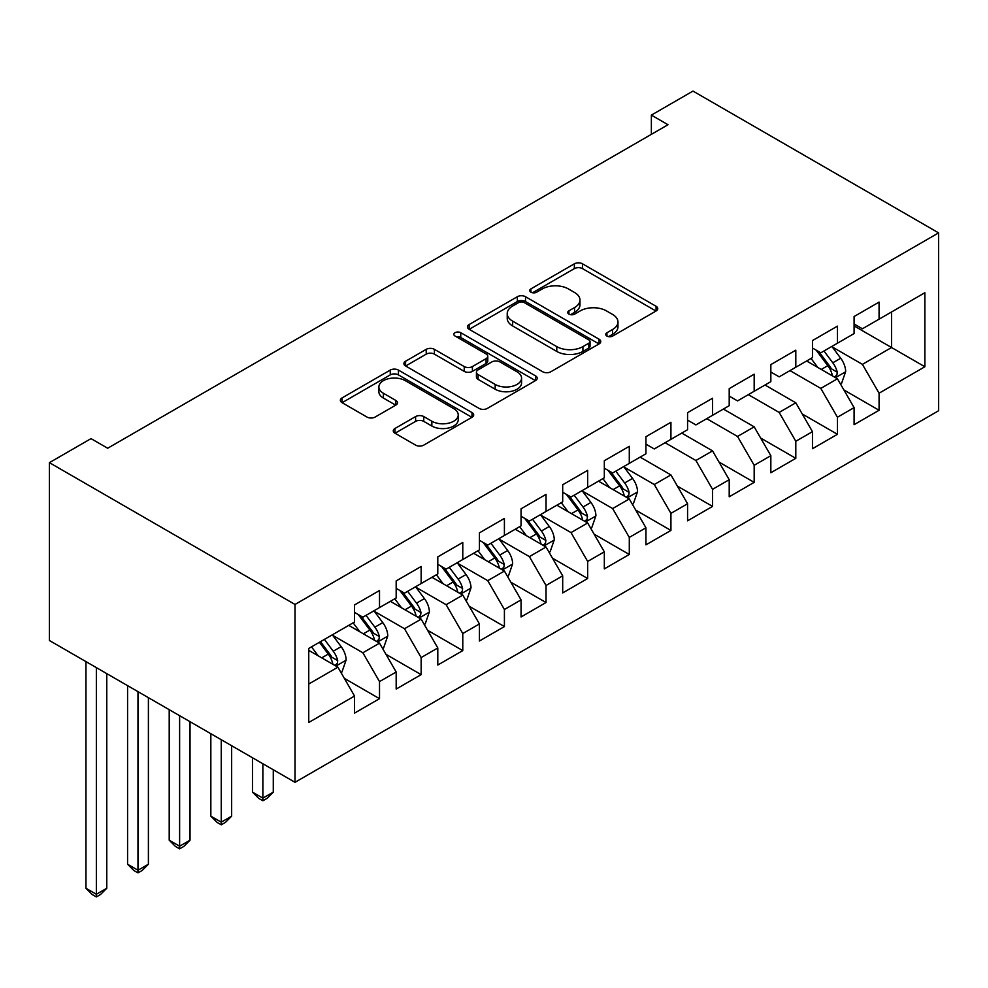 <?xml version="1.0" encoding="UTF-8"?>
<svg xmlns="http://www.w3.org/2000/svg" width="988" height="988" viewBox="0 0 988 988"><rect width="100%" height="100%" fill="white"/><g stroke="black" fill="none" stroke-linecap="round" stroke-linejoin="round"><path stroke-width="1.48" d="M606.928 336.068A4.051 2.334 0 0 0 612.659 336.068L656.069 310.998A5.78 3.335 0 0 0 657.761 308.639A5.78 3.335 0 0 0 656.069 306.28L582.512 263.821A5.78 3.335 0 0 0 574.349 263.821L530.927 288.879A4.051 2.334 0 0 0 529.741 290.534A4.051 2.334 0 0 0 530.927 292.189A4.051 2.334 0 0 0 536.645 292.189L542.264 288.941A18.488 10.67 0 0 1 568.421 288.941L574.547 292.485A18.488 10.67 0 0 1 579.968 300.031A18.488 10.67 0 0 1 574.547 307.577L568.927 310.825A4.051 2.334 0 0 0 567.742 312.467A4.051 2.334 0 0 0 568.927 314.122A4.051 2.334 0 0 0 574.646 314.122L580.265 310.874A18.488 10.67 0 0 1 606.422 310.874L612.548 314.419A18.488 10.67 0 0 1 617.969 321.964A18.488 10.67 0 0 1 612.548 329.523L606.928 332.758A4.051 2.334 0 0 0 605.743 334.413A4.051 2.334 0 0 0 606.928 336.068L606.928 332.758M394.965 428.483A5.78 3.335 0 0 0 393.273 430.842A5.78 3.335 0 0 0 394.965 433.201L415.602 445.119A5.78 3.335 0 0 0 423.766 445.119L471.98 417.282A5.78 3.335 0 0 0 473.684 414.923A5.78 3.335 0 0 0 471.98 412.564L398.436 370.092A5.78 3.335 0 0 0 390.26 370.092L342.046 397.929A5.78 3.335 0 0 0 340.354 400.288A5.78 3.335 0 0 0 342.046 402.647L366.968 417.047A5.78 3.335 0 0 0 375.144 417.047L395.78 405.129A5.78 3.335 0 0 0 397.472 402.771A5.78 3.335 0 0 0 395.78 400.412L383.418 393.273A15.462 8.929 0 0 1 378.886 386.963A15.462 8.929 0 0 1 388.432 378.713A15.462 8.929 0 0 1 405.278 380.652L453.702 408.612A15.462 8.929 0 0 1 458.222 414.923A15.462 8.929 0 0 1 448.688 423.16A15.462 8.929 0 0 1 431.842 421.234L423.766 416.566A5.78 3.335 0 0 0 415.602 416.566L394.965 428.483L394.965 433.201M49.4 462.656L295.017 604.458L295.017 782.311L49.4 640.508L49.4 462.656L91.032 438.623L107.68 448.231L668.012 124.735L651.364 115.114L651.364 134.343M651.364 115.114L692.983 91.081L938.6 232.884L295.017 604.458M542.671 371.747A5.78 3.335 0 0 0 550.847 371.747L599.061 343.91A5.78 3.335 0 0 0 600.753 341.552A5.78 3.335 0 0 0 599.061 339.193L525.517 296.721A5.78 3.335 0 0 0 517.341 296.721L469.127 324.558A5.78 3.335 0 0 0 467.435 326.917A5.78 3.335 0 0 0 469.127 329.276L542.671 371.747M456.641 336.933A4.051 2.334 0 0 1 460.754 337.513L460.754 332.697L535.521 375.872A5.78 3.335 0 0 1 537.213 378.231A5.78 3.335 0 0 1 535.521 380.59L487.306 408.427A5.78 3.335 0 0 1 479.131 408.427L405.586 365.968L405.586 361.25A5.78 3.335 0 0 0 403.894 363.609A5.78 3.335 0 0 0 405.586 365.968M405.586 361.25L426.223 349.332A5.78 3.335 0 0 1 434.399 349.332L464.224 366.56A5.78 3.335 0 0 0 472.4 366.56L486.084 358.656A5.78 3.335 0 0 0 487.776 356.298A5.78 3.335 0 0 0 486.084 353.939L455.023 336.006A4.051 2.334 0 0 1 453.838 334.352A4.051 2.334 0 0 1 456.345 332.19A4.051 2.334 0 0 1 460.754 332.697M295.017 782.311L938.6 410.749L938.6 232.884M854.089 325.904L891.559 347.529L891.559 311.961L924.867 292.732L879.073 319.173L879.073 302.106L854.089 316.531L854.089 333.586L837.441 343.207L837.441 326.139L812.469 340.564L812.469 357.631L795.809 367.24L795.809 350.172L770.838 364.597L770.838 381.664L754.177 391.273L754.177 374.205L729.206 388.63L729.206 405.698L712.558 415.306L712.558 398.238L687.574 412.663L687.574 429.731L670.926 439.339L670.926 422.284L645.942 436.696L645.942 453.764L629.294 463.372L629.294 446.317L604.323 460.729L604.323 477.797L587.662 487.417L587.662 470.35L562.691 484.762L562.691 501.83L546.031 511.451L546.031 494.383L521.059 508.808L521.059 525.863L504.411 535.484L504.411 518.416L479.427 532.841L479.427 549.896L462.779 559.517L462.779 542.449L437.795 556.874L437.795 573.942L421.147 583.55L421.147 566.482L396.176 580.907L396.176 597.975L379.516 607.583L379.516 590.515L354.544 604.94L354.544 622.008L308.75 648.437L308.75 722.475L354.544 696.034L337.896 667.184L308.75 650.363M924.867 292.732L924.867 366.758L879.073 393.199L862.413 364.362L832.242 346.936M843.888 389.951L879.073 410.267L879.073 393.199M879.073 410.267L854.089 424.679L854.089 407.624L837.441 417.232L820.793 388.395L789.98 370.611M802.268 413.984L837.441 434.3L837.441 417.232M837.441 434.3L812.469 448.713L812.469 431.657L795.809 441.266L779.162 412.428L748.348 394.644M760.637 438.017L795.809 458.333L795.809 441.266M795.809 458.333L770.838 472.758L770.838 455.69L754.177 465.299L737.53 436.461L706.729 418.677M719.005 462.063L754.177 482.366L754.177 465.299M754.177 482.366L729.206 496.791L729.206 479.723L712.558 489.332L695.898 460.494L665.097 442.71M677.373 486.096L712.558 506.399L712.558 489.332M712.558 506.399L687.574 520.824L687.574 503.757L670.926 513.365L654.278 484.528L624.095 467.102M635.753 510.129L670.926 530.433L670.926 513.365M670.926 530.433L645.942 544.857L645.942 527.79L629.294 537.41L612.646 508.561L582.463 491.135M594.121 534.162L629.294 554.466L629.294 537.41M629.294 554.466L604.323 568.89L604.323 551.823L587.662 561.443L571.015 532.594L540.831 515.168M552.49 558.195L587.662 578.499L587.662 561.443M587.662 578.499L562.691 592.924L562.691 575.856L546.031 585.476L529.383 556.627L499.199 539.201M510.858 582.228L546.031 602.532L546.031 585.476M546.031 602.532L521.059 616.957L521.059 599.889L504.411 609.51L487.751 580.66L457.58 563.246M469.226 606.262L504.411 626.577L504.411 609.51M504.411 626.577L479.427 640.99L479.427 623.934L462.779 633.543L446.131 604.705L415.948 587.28M427.606 630.295L462.779 650.61L462.779 633.543M462.779 650.61L437.795 665.023L437.795 647.967L421.147 657.576L404.5 628.739L374.316 611.313M385.975 654.328L421.147 674.643L421.147 657.576M421.147 674.643L396.176 689.056L396.176 672.001L379.516 681.609L362.868 652.772L332.684 635.346M344.343 678.361L379.516 698.677L379.516 681.609M379.516 698.677L354.544 713.101L354.544 696.034M354.544 612.387L362.868 617.204L379.516 607.583M308.75 684.017L337.896 667.184M396.176 588.354L404.5 593.158L421.147 583.55M362.868 652.772L379.516 643.151L348.715 625.367M396.176 672.001L379.516 643.151M437.795 564.321L446.131 569.125L462.779 559.517M404.5 628.739L421.147 619.118L390.346 601.334M437.795 647.967L421.147 619.118M479.427 540.288L487.751 545.092L504.411 535.484M446.131 604.705L462.779 595.085L431.966 577.301M479.427 623.934L462.779 595.085M521.059 516.255L529.383 521.059L546.031 511.451M487.751 580.66L504.411 571.052L473.598 553.268M521.059 599.889L504.411 571.052M562.691 492.222L571.015 497.026L587.662 487.417M529.383 556.627L546.031 547.019L515.23 529.235M562.691 575.856L546.031 547.019M604.323 468.189L612.646 472.993L629.294 463.372M571.015 532.594L587.662 522.985L556.861 505.201M604.323 551.823L587.662 522.985M645.942 444.155L654.278 448.96L670.926 439.339M612.646 508.561L629.294 498.952L598.493 481.168M645.942 527.79L629.294 498.952M687.574 420.11L695.898 424.926L712.558 415.306M654.278 484.528L670.926 474.919L640.113 457.123M687.574 503.757L670.926 474.919M729.206 396.077L737.53 400.893L754.177 391.273M695.898 460.494L712.558 450.886L681.745 433.09M729.206 479.723L712.558 450.886M770.838 372.044L779.162 376.848L795.809 367.24M737.53 436.461L754.177 426.841L723.377 409.057M770.838 455.69L754.177 426.841M812.469 348.011L820.793 352.815L837.441 343.207M779.162 412.428L795.809 402.808L765.008 385.024M812.469 431.657L795.809 402.808M854.089 323.978L862.413 328.782L879.073 319.173M820.793 388.395L837.441 378.774L806.64 360.991M854.089 407.624L837.441 378.774M862.413 364.362L891.559 347.529L924.867 366.758M608.546 336.636L612.548 334.327A18.488 10.67 0 0 0 617.969 326.781L617.969 321.964M579.968 300.031L579.968 304.835A18.488 10.67 0 0 1 574.547 312.381L570.545 314.69M655.995 311.047L582.512 268.625A5.78 3.335 0 0 0 574.349 268.625L532.544 292.757M598.987 343.948L525.517 301.538A5.78 3.335 0 0 0 517.341 301.538L469.201 329.325M588.848 343.207A4.051 2.334 0 0 0 590.034 341.552A4.051 2.334 0 0 0 588.848 339.897L524.295 302.624A4.051 2.334 0 0 0 518.564 302.624L512.649 306.045A18.488 10.67 0 0 0 507.227 313.591A18.488 10.67 0 0 0 512.649 321.137L556.775 346.615A18.488 10.67 0 0 0 582.92 346.615L588.848 343.207L588.848 348.011A4.051 2.334 0 0 0 590.034 346.356L590.034 341.552M507.227 313.591L507.227 318.395A18.488 10.67 0 0 0 512.649 325.954L512.649 321.137M588.848 348.011L582.92 351.432A18.488 10.67 0 0 1 556.775 351.432L512.649 325.954M405.66 366.005L426.223 354.136L426.223 349.332M487.776 356.298L487.776 361.102A5.78 3.335 0 0 1 486.084 363.461L472.4 371.365A5.78 3.335 0 0 1 464.224 371.365L434.399 354.136A5.78 3.335 0 0 0 426.223 354.136M460.754 337.513L535.447 380.639M495.173 384.431A15.462 8.929 0 0 0 512.019 386.357A15.462 8.929 0 0 0 521.565 378.12A15.462 8.929 0 0 0 517.033 371.809L499.977 361.954A5.78 3.335 0 0 0 491.802 361.954L478.118 369.858A5.78 3.335 0 0 0 476.426 372.217A5.78 3.335 0 0 0 478.118 374.576L495.173 384.431L495.173 389.235A15.462 8.929 0 0 0 512.019 391.174A15.462 8.929 0 0 0 521.565 382.924L521.565 378.12M476.426 372.217L476.426 377.021A5.78 3.335 0 0 0 478.118 379.38L478.118 374.576M495.173 389.235L478.118 379.38M458.222 414.923L458.222 419.727A15.462 8.929 0 0 1 448.688 427.965A15.462 8.929 0 0 1 431.842 426.038L423.766 421.382A5.78 3.335 0 0 0 415.602 421.382L395.039 433.25M378.886 386.963L378.886 391.767A15.462 8.929 0 0 0 383.418 398.078L383.418 393.273M395.706 405.166L383.418 398.078M471.906 417.319L398.436 374.897A5.78 3.335 0 0 0 390.26 374.897L342.12 402.696M840.516 384.11L841.517 383.542L845.679 371.513A15.598 9.003 -120 0 0 840.702 358.236L831.859 346.43M817.768 367.413L811.049 358.446M807.9 361.719L807.134 360.706M834.502 377.083L836.922 374.909L837.256 372.18A15.598 9.003 -120 0 0 832.798 362.794L823.955 350.999M818.904 351.728L829.821 366.313A7.953 4.594 60 0 1 831.266 368.722L837.256 372.18M816.162 350.147L827.796 365.684A15.598 9.003 60 0 1 832.267 375.07L832.575 375.971M632.382 504.288L633.37 503.707L637.532 491.691A15.598 9.003 -120 0 0 632.555 478.402L623.712 466.595M609.621 487.59L602.902 478.612M599.753 481.897L598.987 480.872M626.355 497.248L628.776 495.074L629.109 492.357A15.598 9.003 -120 0 0 624.651 482.971L615.808 471.165M610.757 471.906L621.674 486.479A7.953 4.594 60 0 1 623.119 488.899L629.109 492.357M608.015 470.313L619.649 485.861A15.598 9.003 60 0 1 624.12 495.235L624.428 496.137M590.75 528.321L591.75 527.74L595.912 515.724A15.598 9.003 -120 0 0 590.923 502.435L582.08 490.628M567.989 511.623L561.27 502.657M558.121 505.93L557.356 504.905M584.723 521.281L587.144 519.108L587.49 516.391A15.598 9.003 -120 0 0 583.019 507.005L574.176 495.198M569.125 495.939L580.055 510.512A7.953 4.594 60 0 1 581.5 512.933L587.49 516.391M566.383 494.358L578.017 509.894A15.598 9.003 60 0 1 582.488 519.268L582.809 520.182M549.118 552.354L550.118 551.773L554.28 539.757A15.598 9.003 -120 0 0 549.303 526.468L540.461 514.674M526.357 535.657L519.639 526.69M516.502 529.963L515.736 528.938M543.091 545.327L545.512 543.141L545.858 540.424A15.598 9.003 -120 0 0 541.387 531.038L532.544 519.231M527.493 519.972L538.423 534.557A7.953 4.594 60 0 1 539.868 536.966L545.858 540.424M524.751 518.391L536.398 533.928A15.598 9.003 60 0 1 540.856 543.314L541.177 544.215M507.486 576.387L508.487 575.806L512.649 563.79A15.598 9.003 -120 0 0 507.671 550.514L498.829 538.707M484.738 559.69L478.007 550.724M474.87 553.996L474.104 552.971M501.472 569.36L503.88 567.186L504.226 564.457A15.598 9.003 -120 0 0 499.755 555.071L490.913 543.264M485.874 544.005L496.791 558.591A7.953 4.594 60 0 1 498.236 560.999L504.226 564.457M483.12 542.424L494.766 557.961A15.598 9.003 60 0 1 499.224 567.347L499.545 568.248M262.87 763.761L262.87 798.131L273.281 792.129L273.281 769.775M273.281 792.129L267.032 798.378L262.87 800.774L258.708 798.378L252.471 792.129L252.471 757.747M252.471 792.129L262.87 798.131L262.87 800.774M465.854 600.42L466.855 599.852L471.017 587.823A15.598 9.003 -120 0 0 466.04 574.547L457.197 562.74M443.106 583.723L436.387 574.757M433.238 578.029L432.472 577.017M459.84 593.393L462.261 591.219L462.594 588.49A15.598 9.003 -120 0 0 458.136 579.104L449.293 567.31M444.242 568.038L455.159 582.624A7.953 4.594 60 0 1 456.604 585.032L462.594 588.49M441.5 566.457L453.134 581.994A15.598 9.003 60 0 1 457.605 591.38L457.913 592.281M221.25 739.728L221.25 822.164L231.649 816.162L231.649 745.73M231.649 816.162L225.412 822.411L221.25 824.807L217.088 822.411L210.839 816.162L210.839 733.714M210.839 816.162L221.25 822.164L221.25 824.807M424.235 624.453L425.223 623.885L429.385 611.856A15.598 9.003 -120 0 0 424.408 598.58L415.565 586.773M401.474 607.768L394.755 598.79M391.606 602.062L390.84 601.05M418.208 617.426L420.629 615.252L420.962 612.523A15.598 9.003 -120 0 0 416.504 603.149L407.661 591.343M402.61 592.071L413.527 606.657A7.953 4.594 60 0 1 414.972 609.065L420.962 612.523M399.868 590.491L411.502 606.027A15.598 9.003 60 0 1 415.973 615.413L416.281 616.314M179.618 715.695L179.618 846.21L190.029 840.195L190.029 721.697M190.029 840.195L183.78 846.444L179.618 848.853L175.456 846.444L169.207 840.195L169.207 709.68M169.207 840.195L179.618 846.21L179.618 848.853M382.603 648.486L383.603 647.918L387.765 635.902A15.598 9.003 -120 0 0 382.776 622.613L373.933 610.806M359.842 631.801L353.124 622.823M349.974 626.096L349.221 625.083M376.576 641.459L378.997 639.285L379.343 636.556A15.598 9.003 -120 0 0 374.872 627.182L366.029 615.376M360.978 616.104L371.908 630.69A7.953 4.594 60 0 1 373.353 633.098L379.343 636.556M358.236 614.524L369.883 630.06A15.598 9.003 60 0 1 374.341 639.446L374.662 640.348M137.987 691.662L137.987 870.243L148.398 864.228L148.398 697.664M148.398 864.228L142.149 870.477L137.987 872.886L133.825 870.477L127.576 864.228L127.576 685.647M127.576 864.228L137.987 870.243L137.987 872.886M340.971 672.532L341.971 671.951L346.133 659.935A15.598 9.003 -120 0 0 341.156 646.646L332.314 634.839M318.222 655.834L311.492 646.856M334.944 665.492L337.365 663.319L337.711 660.601A15.598 9.003 -120 0 0 333.24 651.216L324.397 639.409M320.495 641.669L330.276 654.723A7.953 4.594 60 0 1 331.721 657.144L337.711 660.601M319.408 642.286L328.251 654.093A15.598 9.003 60 0 1 332.709 663.479L333.03 664.381M96.355 667.629L96.355 894.276L106.766 888.261L106.766 673.631M106.766 888.261L100.517 894.51L96.355 896.919L92.193 894.51L85.956 888.261L85.956 661.614M85.956 888.261L96.355 894.276L96.355 896.919M612.548 334.327L612.548 329.523M568.927 314.122L568.927 310.825M574.547 312.381L574.547 307.577M530.927 292.189L530.927 288.879M574.349 268.625L574.349 263.821M582.512 268.625L582.512 263.821M656.069 310.998L656.069 306.28M469.127 329.276L469.127 324.558M517.341 301.538L517.341 296.721M525.517 301.538L525.517 296.721M599.061 343.91L599.061 339.193M556.775 351.432L556.775 346.615M582.92 351.432L582.92 346.615M434.399 354.136L434.399 349.332M464.224 371.365L464.224 366.56M472.4 371.365L472.4 366.56M486.084 363.461L486.084 358.656M535.521 380.59L535.521 375.872M415.602 421.382L415.602 416.566M423.766 421.382L423.766 416.566M431.842 426.038L431.842 421.234M395.78 405.129L395.78 400.412M342.046 402.647L342.046 397.929M390.26 374.897L390.26 370.092M398.436 374.897L398.436 370.092M471.98 417.282L471.98 412.564M835.49 377.651L845.58 371.821M832.798 362.794L840.702 358.236M821.275 369.45L827.796 365.684M627.343 497.816L637.433 491.987M624.651 482.971L632.555 478.402M613.128 489.616L619.649 485.861M585.711 521.849L595.801 516.02M583.019 507.005L590.923 502.435M571.509 513.649L578.017 509.894M544.079 545.882L554.169 540.066M541.387 531.038L549.303 526.468M529.877 537.682L536.398 533.928M502.447 569.928L512.55 564.099M499.755 555.071L507.671 550.514M488.245 561.727L494.766 557.961M460.816 593.961L470.918 588.132M458.136 579.104L466.04 574.547M446.613 585.761L453.134 581.994M419.196 617.994L429.286 612.165M416.504 603.149L424.408 598.58M404.994 609.794L411.502 606.027M377.564 642.027L387.654 636.198M374.872 627.182L382.776 622.613M363.362 633.827L369.883 630.06M335.932 666.06L346.035 660.231M333.24 651.216L341.156 646.646M321.73 657.86L328.251 654.093"/></g></svg>
